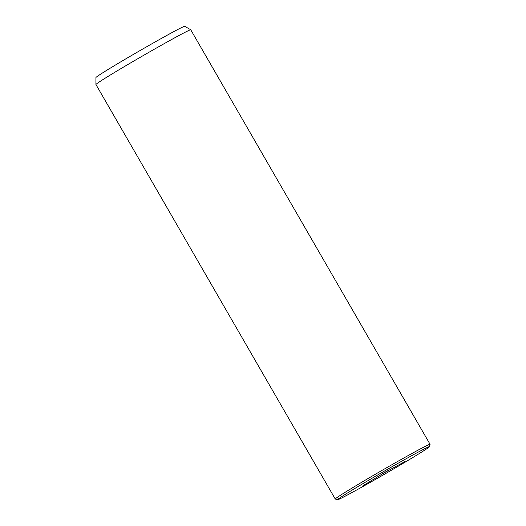 <?xml version="1.0" encoding="UTF-8"?>
<svg xmlns="http://www.w3.org/2000/svg" width="526" height="526" viewBox="0 0 526 526"><rect width="100%" height="100%" fill="white"/><g stroke="black" fill="none" stroke-linecap="round" stroke-linejoin="round"><path stroke-width="0.79" d="M427.704 448.132A53.001 1.387 150 0 0 429.433 446.719A53.001 1.387 150 0 0 390.088 467.811A53.001 1.387 150 0 0 339.355 498.221A53.001 1.387 150 0 0 337.666 499.7A53.001 1.387 150 0 0 378.168 477.864A53.001 1.387 150 0 0 427.704 448.132M382.014 473.88L388.734 470.172L382.014 473.88M429.433 446.719L430.071 444.345A54.737 1.433 150 0 0 430.064 444.306A54.737 1.433 150 0 0 388.819 466.483A54.737 1.433 150 0 0 337.041 497.537A54.737 1.433 150 0 0 335.259 499.042A54.737 1.433 150 0 0 335.292 499.062L337.666 499.7M95.929 84.502L95.929 77.559A51.265 1.341 150 0 1 97.606 76.171A51.265 1.341 150 0 1 145.761 47.274A51.265 1.341 150 0 1 184.711 26.3L190.728 29.772A54.737 1.433 150 0 0 190.728 29.772A54.737 1.433 150 0 0 149.141 52.173A54.737 1.433 150 0 0 97.718 83.023A54.737 1.433 150 0 0 95.929 84.502A54.737 1.433 150 0 0 95.936 84.528L335.259 499.042M362.453 486.083L383.533 473.176L405.027 461.512M190.747 29.791L430.064 444.306"/></g></svg>

